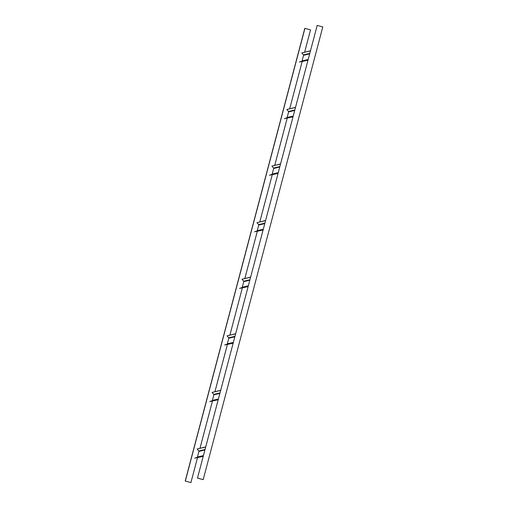 <?xml version="1.0" encoding="UTF-8"?>
<svg xmlns="http://www.w3.org/2000/svg" width="508" height="508" viewBox="0 0 508 508"><rect width="100%" height="100%" fill="white"/><g stroke="black" fill="none" stroke-linecap="round" stroke-linejoin="round"><path stroke-width="0.76" d="M197.472 478.117L203.187 479.647L322.79 26.956L317.202 25.4L197.472 478.117L317.202 25.4M203.187 479.647L197.593 478.085M190.919 482.568L185.21 481.044L190.919 482.568L197.479 457.74M185.21 481.044L304.813 28.353L310.528 29.883L304.648 52.133M199.993 448.234L212.433 401.155M214.941 391.649L227.381 344.57M229.895 335.064L242.335 287.985M244.843 278.479L257.283 231.4M259.798 221.894L272.237 174.816M274.745 165.303L287.185 118.224M289.7 108.718L302.133 61.639M185.331 481.012L304.94 28.327M310.356 50.883L301.796 52.927L303.466 54.883A0.47 0.464 -103.4 0 1 303.568 55.315L302.089 60.909A0.47 0.464 -103.4 0 1 301.79 61.233L299.383 62.059L307.943 60.014M307.873 60.274L299.383 62.059M301.796 52.927L310.382 50.768M295.402 107.467L286.849 109.512L288.519 111.474A0.47 0.464 -103.4 0 1 288.614 111.9L287.141 117.5A0.47 0.464 -103.4 0 1 286.842 117.818L284.436 118.643L292.989 116.599M292.919 116.859L284.436 118.643M286.849 109.512L295.434 107.353M280.454 164.059L271.894 166.097L273.571 168.059A0.47 0.464 -103.4 0 1 273.666 168.485L272.186 174.085A0.47 0.464 -103.4 0 1 271.888 174.403L269.481 175.228L278.041 173.19M277.971 173.444L269.481 175.228M271.894 166.097L280.486 163.938M265.5 220.643L256.946 222.682L258.616 224.644A0.47 0.464 -103.4 0 1 258.718 225.076L257.239 230.67A0.47 0.464 -103.4 0 1 256.94 230.988L254.533 231.813L263.087 229.775M263.023 230.029L254.533 231.813M256.946 222.682L265.532 220.523M250.552 277.228L241.999 279.267L243.669 281.229A0.47 0.464 -103.4 0 1 243.764 281.661L242.284 287.255A0.47 0.464 -103.4 0 1 241.992 287.579L239.586 288.398L248.139 286.36M248.069 286.614L239.586 288.398M241.999 279.267L250.584 277.108M235.598 333.813L227.044 335.858L228.714 337.814A0.47 0.464 -103.4 0 1 228.816 338.245L227.336 343.84A0.47 0.464 -103.4 0 1 227.038 344.164L224.631 344.989L233.185 342.944M233.121 343.205L224.631 344.989M227.044 335.858L235.629 333.692M220.65 390.398L212.096 392.443L213.766 394.399A0.47 0.464 -103.4 0 1 213.862 394.83L212.382 400.431A0.47 0.464 -103.4 0 1 212.09 400.749L209.683 401.574L218.237 399.529M218.167 399.79L209.683 401.574M212.096 392.443L220.682 390.284M205.696 446.989L197.142 449.028L198.812 450.99A0.47 0.464 -103.4 0 1 198.914 451.415L197.434 457.016A0.47 0.464 -103.4 0 1 197.136 457.333L194.729 458.159L203.289 456.12M203.219 456.375L194.729 458.159M197.142 449.028L205.727 446.869M301.79 61.233L308.013 59.747M302.089 60.909L308.083 59.48M303.568 55.315L309.562 53.886M303.466 54.883L309.69 53.403M286.842 117.818L293.059 116.332M287.141 117.5L293.129 116.065M288.614 111.9L294.608 110.471M288.519 111.474L294.735 109.988M271.888 174.403L278.111 172.923M272.186 174.085L278.181 172.656M273.666 168.485L279.66 167.056M273.571 168.059L279.787 166.573M256.94 230.988L263.157 229.508M257.239 230.67L263.227 229.241M258.718 225.076L264.706 223.641M258.616 224.644L264.833 223.158M241.992 287.579L248.209 286.093M242.284 287.255L248.279 285.826M243.764 281.661L249.758 280.232M243.669 281.229L249.885 279.743M227.038 344.164L233.255 342.678M227.336 343.84L233.331 342.411M228.816 338.245L234.804 336.817M228.714 337.814L234.937 336.334M212.09 400.749L218.307 399.263M212.382 400.431L218.376 398.996M213.862 394.83L219.856 393.402M213.766 394.399L219.983 392.919M197.136 457.333L203.359 455.854M197.434 457.016L203.429 455.587M198.914 451.415L204.908 449.986M198.812 450.99L205.035 449.504"/></g></svg>
